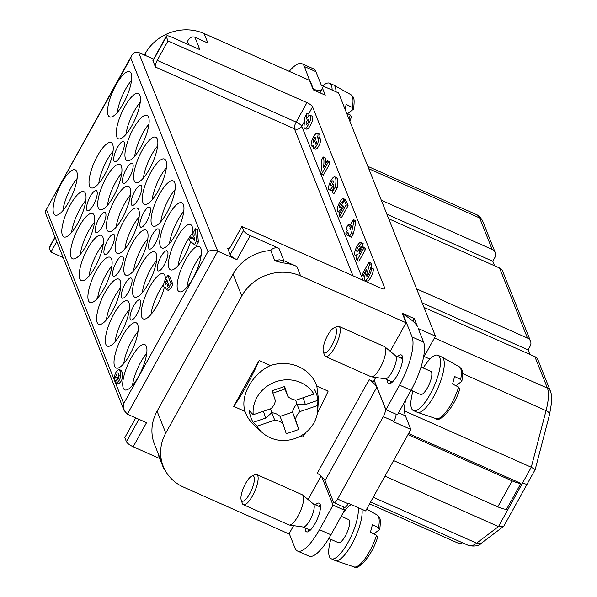 <?xml version="1.0" encoding="UTF-8"?>
<svg xmlns="http://www.w3.org/2000/svg" width="597" height="597" viewBox="0 0 597 597"><rect width="100%" height="100%" fill="white"/><g stroke="black" fill="none" stroke-linecap="round" stroke-linejoin="round"><path stroke-width="0.9" d="M188.794 44.73L187.51 41.492L188.033 40.38C189.913 37.335 192.219 36.305 194.943 37.283L207.875 43.029L204.099 33.544L309.522 80.364L313.298 89.841L325.275 95.162L321.992 86.923A21.992 5.918 29 0 1 322.059 89.072A21.992 5.918 29 0 1 313.507 89.371L310.492 81.811L310.5 82.819M412.848 321.141L414.258 318.597L417.542 326.843A21.992 5.918 29 0 0 403.035 314.179L402.669 314.253M321.067 476.078L308.074 499.517M293.59 525.651L288.993 533.949L183.57 487.13A43.984 40.245 -21.7 0 1 163.25 466.354A43.984 40.245 -21.7 0 1 165.772 433.056L241.763 295.97A43.984 40.245 -21.7 0 1 300.634 275.941L406.057 322.761L402.281 313.276L414.258 318.597M194.943 37.283L199.868 49.648L171.115 36.88A6.597 1.776 29 0 0 166.324 36.156A6.597 1.776 29 0 0 166.347 36.798L167.988 40.924L306.955 102.639A5.5 1.478 -151 0 1 312.567 106.826L384.804 288.209A5.5 1.478 -151 0 1 384.819 288.747A5.5 1.478 -151 0 1 380.834 288.142L241.867 226.427L243.509 230.554A6.597 1.776 29 0 0 250.24 235.576L278.993 248.345A6.597 6.037 158.3 0 0 270.74 250.486A43.984 40.245 158.3 0 0 233.061 274.12L157.071 411.206A43.984 40.245 158.3 0 0 154.548 444.504L163.25 466.354M228.547 248.83L227.696 248.449L230.158 254.635A6.597 1.776 29 0 0 236.897 259.665L217.726 251.15C213.995 249.785 210.726 249.964 207.913 251.68L130.75 57.924L45.566 210.928L45.432 212.987L124.064 410.43L123.706 403.587L207.913 251.68M124.064 410.43L127.362 414.176L146.526 422.683L133.183 446.765A6.597 1.776 -151 0 1 126.445 441.743L124.803 437.616L135.586 418.169A5.5 1.657 -66.1 0 0 135.735 417.893M159.735 458.563L133.183 446.765M158.489 454.407A6.597 6.037 158.3 0 0 158.884 456.421L163.556 468.16L165.496 471.018M127.362 414.176L217.726 251.15L138.594 52.446L153.601 59.11M63.185 257.553L50.924 252.113L49.282 247.986A6.597 1.776 -151 0 1 49.267 247.345L54.999 237.002M343.156 506.711L344.551 510.234L333.051 505.129L319.447 529.673A39.581 11.91 113.9 0 1 297.47 551.009A39.581 11.91 113.9 0 1 295.052 548.18L289.224 533.531M405.341 320.962L406.042 321.738L403.035 314.179M405.811 322.149L406.042 321.738L412.117 336.992A39.581 11.91 113.9 0 1 399.542 385.177L385.938 409.721L397.438 414.825L411.042 390.281A39.581 11.91 -66.1 0 0 423.616 342.096L418.198 328.492L435.452 336.156L423.437 357.834M289.224 71.349A39.581 11.91 113.9 0 1 302 63.73A39.581 11.91 113.9 0 1 304.418 66.558L315.925 71.67L321.335 85.274L338.589 92.931L435.452 336.156M304.418 66.558L310.268 82.229M296.858 266.463L283.918 260.717L282.717 262.889A43.984 40.245 -21.7 0 1 296.858 266.463L300.634 275.941M405.602 400.094A39.581 11.91 -66.1 0 0 405.423 415.833L410.84 429.437L365.655 510.95L348.402 503.286L348.148 503.749A6.597 1.985 113.9 0 1 344.484 507.308L333.939 502.622A6.597 1.985 -66.1 0 0 337.603 499.07L348.148 503.749M423.997 307.395L534.867 356.633A6.597 6.037 -21.7 0 1 537.919 359.752L550.464 391.259L551.3 394.095L551.747 401.55L549.553 414.505L535.188 469.541L527.33 483.727A6.597 1.776 29 0 1 522.547 483.003L498.488 526.569L384.946 476.145M416.609 288.851L527.479 338.081A6.597 6.037 -21.7 0 1 530.532 341.2A6.597 6.037 -21.7 0 1 530.151 346.193L528.099 349.902L422.198 302.873M528.099 349.902L529.897 354.431M381.311 200.219L492.182 249.449A6.597 6.037 -21.7 0 1 495.234 252.568A6.597 6.037 -21.7 0 1 494.853 257.561L492.801 261.27L494.6 265.799M492.801 261.27L386.901 214.241M193.279 239.621L194.577 240.546L194.361 237.673L193.279 239.621L194.547 240.181M192.271 238.748L194.197 235.278L193.831 231.688L195.443 228.77L196.42 241.188L194.495 244.658L189.055 240.3L190.592 237.524L192.271 238.748M196.42 241.188L198.338 242.039L197.361 229.621L195.443 228.77M198.338 242.039L196.413 245.509L194.495 244.658M192.48 238.367L190.592 237.524M168.75 284.582L168.257 283.351L167.511 284.687A1.798 0.537 -66.1 0 0 167.361 286.351A1.798 0.537 -66.1 0 0 168.003 285.926L168.75 284.582M168.458 285.105L167.511 284.687M166.69 283.411L167.615 281.739L166.794 279.68L165.869 281.344L167.787 282.194M165.884 281.381A2.746 0.828 -66.1 0 0 165.481 284.314A2.746 0.828 -66.1 0 0 166.675 283.381M165.563 287.217L164.399 287.448C163.19 286.135 163.466 283.568 165.227 279.739L167.697 275.292L170.981 283.538L168.742 287.567L166.264 289.478L165.563 287.217M170.981 283.538L172.891 284.388L169.608 276.142L167.697 275.292M172.891 284.388L170.66 288.418L168.742 287.567M170.66 288.418L168.182 290.329L166.25 289.47M115.4 382.252L116.937 379.476L117.616 379.767L118.564 378.67L119.169 375.446L118.184 372.968L117.325 372.901L114.415 379.774C114.311 374.386 115.878 370.961 119.116 369.513L120.713 372.662C120.96 378.013 119.415 381.498 116.072 383.102L115.4 382.252M117.609 379.774L116.937 379.476M118.728 374.341L117.87 377.849L115.952 376.998M117.87 377.849L116.96 379.483M116.303 380.617L114.415 379.774M121.034 370.364L121.639 371.043L119.728 370.192M121.639 371.043L122.624 373.513L120.713 372.662M122.624 373.513C122.878 378.864 121.333 382.349 117.99 383.953M150.996 314.477A24.738 7.44 113.9 0 1 163.712 284.291M164.294 287.396A24.738 7.44 113.9 0 1 154.265 310.134A24.738 7.44 113.9 0 1 143.287 318.917A24.738 7.44 113.9 0 1 141.78 317.141A24.738 7.44 113.9 0 1 148.026 290.09A24.738 7.44 113.9 0 1 163.377 273.695A24.738 7.44 113.9 0 1 165.459 279.321M98.789 183.383A24.738 7.44 113.9 0 1 113.042 151.295M89.572 186.055A24.738 7.44 113.9 0 1 95.826 159.003A24.738 7.44 113.9 0 1 111.169 142.601A24.738 7.44 113.9 0 1 107.93 168.235A24.738 7.44 113.9 0 1 91.087 187.824A24.738 7.44 113.9 0 1 89.572 186.055M107.49 205.234A24.738 7.44 113.9 0 1 121.743 173.137M121.378 166.22A24.738 7.44 113.9 0 1 115.131 193.271A24.738 7.44 113.9 0 1 99.789 209.674A24.738 7.44 113.9 0 1 103.027 184.04A24.738 7.44 113.9 0 1 119.87 164.451A24.738 7.44 113.9 0 1 121.378 166.22M116.191 227.084A24.738 7.44 113.9 0 1 130.445 194.988M106.975 229.748A24.738 7.44 113.9 0 1 113.229 202.696A24.738 7.44 113.9 0 1 128.571 186.301A24.738 7.44 113.9 0 1 125.333 211.928A24.738 7.44 113.9 0 1 108.482 231.517A24.738 7.44 113.9 0 1 106.975 229.748M124.892 248.934A24.738 7.44 113.9 0 1 139.146 216.838M138.78 209.92A24.738 7.44 113.9 0 1 132.534 236.972A24.738 7.44 113.9 0 1 117.184 253.367A24.738 7.44 113.9 0 1 120.43 227.733A24.738 7.44 113.9 0 1 137.273 208.144A24.738 7.44 113.9 0 1 138.78 209.92M133.594 270.784A24.738 7.44 113.9 0 1 147.847 238.688M124.377 273.448A24.738 7.44 113.9 0 1 130.631 246.397A24.738 7.44 113.9 0 1 145.974 229.994A24.738 7.44 113.9 0 1 142.735 255.628A24.738 7.44 113.9 0 1 125.885 275.217A24.738 7.44 113.9 0 1 124.377 273.448M142.295 292.634A24.738 7.44 113.9 0 1 156.548 260.538M156.183 253.613A24.738 7.44 113.9 0 1 149.929 280.665A24.738 7.44 113.9 0 1 134.586 297.067A24.738 7.44 113.9 0 1 137.825 271.434A24.738 7.44 113.9 0 1 154.675 251.844A24.738 7.44 113.9 0 1 156.183 253.613M186.913 287.239A24.738 7.44 113.9 0 1 201.167 255.143M177.69 289.903A24.738 7.44 113.9 0 1 183.943 262.852A24.738 7.44 113.9 0 1 199.286 246.449A24.738 7.44 113.9 0 1 196.047 272.083A24.738 7.44 113.9 0 1 179.204 291.672A24.738 7.44 113.9 0 1 177.69 289.903M132.489 385.423A24.738 7.44 113.9 0 1 146.743 353.327M123.266 388.087A24.738 7.44 113.9 0 1 129.519 361.036A24.738 7.44 113.9 0 1 144.862 344.633A24.738 7.44 113.9 0 1 141.623 370.267A24.738 7.44 113.9 0 1 124.78 389.856A24.738 7.44 113.9 0 1 123.266 388.087M178.212 265.389A24.738 7.44 113.9 0 1 192.465 233.293M190.607 241.554A24.738 7.44 113.9 0 1 170.503 269.822A24.738 7.44 113.9 0 1 173.742 244.188A24.738 7.44 113.9 0 1 190.585 224.599A24.738 7.44 113.9 0 1 192.1 226.367A24.738 7.44 113.9 0 1 191.592 237.972M123.788 363.573A24.738 7.44 113.9 0 1 138.041 331.477M137.668 324.552A24.738 7.44 113.9 0 1 131.422 351.611A24.738 7.44 113.9 0 1 116.079 368.006A24.738 7.44 113.9 0 1 119.318 342.372A24.738 7.44 113.9 0 1 136.161 322.783A24.738 7.44 113.9 0 1 137.668 324.552M169.511 243.539A24.738 7.44 113.9 0 1 183.764 211.442M160.287 246.203A24.738 7.44 113.9 0 1 166.541 219.151A24.738 7.44 113.9 0 1 181.884 202.749A24.738 7.44 113.9 0 1 178.645 228.382A24.738 7.44 113.9 0 1 161.802 247.971A24.738 7.44 113.9 0 1 160.287 246.203M115.087 341.723A24.738 7.44 113.9 0 1 129.34 309.627M105.863 344.387A24.738 7.44 113.9 0 1 112.117 317.335A24.738 7.44 113.9 0 1 127.46 300.933A24.738 7.44 113.9 0 1 124.221 326.566A24.738 7.44 113.9 0 1 107.378 346.156A24.738 7.44 113.9 0 1 105.863 344.387M160.809 221.688A24.738 7.44 113.9 0 1 175.063 189.592M174.697 182.675A24.738 7.44 113.9 0 1 168.444 209.726A24.738 7.44 113.9 0 1 153.101 226.129A24.738 7.44 113.9 0 1 156.339 200.495A24.738 7.44 113.9 0 1 173.182 180.906A24.738 7.44 113.9 0 1 174.697 182.675M106.385 319.873A24.738 7.44 113.9 0 1 120.639 287.776M120.273 280.859A24.738 7.44 113.9 0 1 114.02 307.91A24.738 7.44 113.9 0 1 98.677 324.313A24.738 7.44 113.9 0 1 101.915 298.679A24.738 7.44 113.9 0 1 118.758 279.09A24.738 7.44 113.9 0 1 120.273 280.859M152.108 199.838A24.738 7.44 113.9 0 1 166.362 167.742M142.892 202.51A24.738 7.44 113.9 0 1 149.138 175.451A24.738 7.44 113.9 0 1 164.481 159.056A24.738 7.44 113.9 0 1 161.242 184.689A24.738 7.44 113.9 0 1 144.399 204.278A24.738 7.44 113.9 0 1 142.892 202.51M97.684 298.022A24.738 7.44 113.9 0 1 111.938 265.934M88.46 300.694A24.738 7.44 113.9 0 1 94.714 273.635A24.738 7.44 113.9 0 1 110.057 257.24A24.738 7.44 113.9 0 1 106.818 282.874A24.738 7.44 113.9 0 1 89.975 302.463A24.738 7.44 113.9 0 1 88.46 300.694M143.407 177.996A24.738 7.44 113.9 0 1 157.66 145.899M157.295 138.974A24.738 7.44 113.9 0 1 151.041 166.026A24.738 7.44 113.9 0 1 135.698 182.428A24.738 7.44 113.9 0 1 138.937 156.795A24.738 7.44 113.9 0 1 155.78 137.206A24.738 7.44 113.9 0 1 157.295 138.974M88.983 276.18A24.738 7.44 113.9 0 1 103.236 244.083M102.871 237.158A24.738 7.44 113.9 0 1 96.617 264.21A24.738 7.44 113.9 0 1 81.274 280.612A24.738 7.44 113.9 0 1 84.513 254.979A24.738 7.44 113.9 0 1 101.356 235.39A24.738 7.44 113.9 0 1 102.871 237.158M134.706 156.145A24.738 7.44 113.9 0 1 148.959 124.049M125.489 158.809A24.738 7.44 113.9 0 1 131.736 131.758A24.738 7.44 113.9 0 1 147.078 115.355A24.738 7.44 113.9 0 1 143.84 140.989A24.738 7.44 113.9 0 1 126.997 160.578A24.738 7.44 113.9 0 1 125.489 158.809M80.282 254.329A24.738 7.44 113.9 0 1 94.535 222.233M71.065 256.994A24.738 7.44 113.9 0 1 77.311 229.942A24.738 7.44 113.9 0 1 92.654 213.539A24.738 7.44 113.9 0 1 89.416 239.173A24.738 7.44 113.9 0 1 72.573 258.762A24.738 7.44 113.9 0 1 71.065 256.994M126.004 134.295A24.738 7.44 113.9 0 1 140.258 102.199M139.892 95.281A24.738 7.44 113.9 0 1 133.638 122.333A24.738 7.44 113.9 0 1 118.296 138.728A24.738 7.44 113.9 0 1 121.534 113.102A24.738 7.44 113.9 0 1 138.377 93.505A24.738 7.44 113.9 0 1 139.892 95.281M71.58 232.479A24.738 7.44 113.9 0 1 85.834 200.383M85.468 193.465A24.738 7.44 113.9 0 1 79.214 220.517A24.738 7.44 113.9 0 1 63.872 236.912A24.738 7.44 113.9 0 1 67.11 211.286A24.738 7.44 113.9 0 1 83.953 191.689A24.738 7.44 113.9 0 1 85.468 193.465M117.303 112.445A24.738 7.44 113.9 0 1 131.556 80.349M108.087 115.109A24.738 7.44 113.9 0 1 114.333 88.057A24.738 7.44 113.9 0 1 129.676 71.662A24.738 7.44 113.9 0 1 126.437 97.289A24.738 7.44 113.9 0 1 109.594 116.878A24.738 7.44 113.9 0 1 108.087 115.109M62.879 210.629A24.738 7.44 113.9 0 1 77.132 178.533M53.663 213.293A24.738 7.44 113.9 0 1 59.909 186.242A24.738 7.44 113.9 0 1 75.252 169.846A24.738 7.44 113.9 0 1 72.013 195.473A24.738 7.44 113.9 0 1 55.17 215.069A24.738 7.44 113.9 0 1 53.663 213.293M167.72 251.568A10.992 3.306 113.9 0 1 164.944 263.59A10.992 3.306 113.9 0 1 158.123 270.881A10.992 3.306 113.9 0 1 159.563 259.494A10.992 3.306 113.9 0 1 167.048 250.785A10.992 3.306 113.9 0 1 167.72 251.568M159.018 229.726A10.992 3.306 113.9 0 1 156.242 241.748A10.992 3.306 113.9 0 1 149.422 249.031A10.992 3.306 113.9 0 1 150.862 237.643A10.992 3.306 113.9 0 1 158.347 228.935A10.992 3.306 113.9 0 1 159.018 229.726M150.317 207.875A10.992 3.306 113.9 0 1 147.541 219.897A10.992 3.306 113.9 0 1 140.72 227.188A10.992 3.306 113.9 0 1 142.161 215.793A10.992 3.306 113.9 0 1 149.646 207.084A10.992 3.306 113.9 0 1 150.317 207.875M141.616 186.025A10.992 3.306 113.9 0 1 138.84 198.047A10.992 3.306 113.9 0 1 132.019 205.338A10.992 3.306 113.9 0 1 133.459 193.943A10.992 3.306 113.9 0 1 140.944 185.234A10.992 3.306 113.9 0 1 141.616 186.025M132.915 164.175A10.992 3.306 113.9 0 1 130.139 176.197A10.992 3.306 113.9 0 1 123.318 183.488A10.992 3.306 113.9 0 1 124.758 172.093A10.992 3.306 113.9 0 1 132.243 163.391A10.992 3.306 113.9 0 1 132.915 164.175M124.213 142.325A10.992 3.306 113.9 0 1 121.437 154.347A10.992 3.306 113.9 0 1 114.617 161.638A10.992 3.306 113.9 0 1 116.057 150.25A10.992 3.306 113.9 0 1 123.542 141.541A10.992 3.306 113.9 0 1 124.213 142.325M131.81 278.814A10.992 3.306 113.9 0 1 129.034 290.836A10.992 3.306 113.9 0 1 122.213 298.127A10.992 3.306 113.9 0 1 123.654 286.732A10.992 3.306 113.9 0 1 131.139 278.03A10.992 3.306 113.9 0 1 131.81 278.814M123.109 256.964A10.992 3.306 113.9 0 1 120.333 268.986A10.992 3.306 113.9 0 1 113.512 276.277A10.992 3.306 113.9 0 1 114.952 264.889A10.992 3.306 113.9 0 1 122.437 256.18A10.992 3.306 113.9 0 1 123.109 256.964M114.408 235.114A10.992 3.306 113.9 0 1 111.632 247.143A10.992 3.306 113.9 0 1 104.811 254.426A10.992 3.306 113.9 0 1 106.251 243.039A10.992 3.306 113.9 0 1 113.736 234.33A10.992 3.306 113.9 0 1 114.408 235.114M105.706 213.271A10.992 3.306 113.9 0 1 102.93 225.293A10.992 3.306 113.9 0 1 96.11 232.576A10.992 3.306 113.9 0 1 97.55 221.188A10.992 3.306 113.9 0 1 105.035 212.48A10.992 3.306 113.9 0 1 105.706 213.271M97.005 191.421A10.992 3.306 113.9 0 1 94.229 203.443A10.992 3.306 113.9 0 1 87.408 210.734A10.992 3.306 113.9 0 1 88.849 199.338A10.992 3.306 113.9 0 1 96.333 190.63A10.992 3.306 113.9 0 1 97.005 191.421M140.511 300.664A10.992 3.306 113.9 0 1 137.728 312.686A10.992 3.306 113.9 0 1 130.915 319.977A10.992 3.306 113.9 0 1 132.355 308.582A10.992 3.306 113.9 0 1 139.84 299.873A10.992 3.306 113.9 0 1 140.511 300.664M166.324 36.156L152.981 60.237A6.597 1.776 29 0 0 152.996 60.879L155.459 67.065A5.5 1.657 113.9 0 1 157.205 60.372L296.172 122.086A5.5 1.657 -66.1 0 0 294.425 128.78A5.5 5.03 158.3 0 0 301.783 126.273A5.5 1.478 29 0 0 296.172 122.086L306.955 102.639M308.231 119.407A2.746 0.828 -66.1 0 0 306.507 121.997A2.746 0.828 -66.1 0 0 306.336 124.392A2.746 0.828 -66.1 0 0 308.209 122.213A2.746 0.828 -66.1 0 0 308.567 119.363A2.746 0.828 -66.1 0 0 308.231 119.407M304.858 117.139L307.015 113.243L306.485 119.012A7.045 2.119 113.9 0 1 310.321 115.348A7.045 2.119 113.9 0 1 309.403 122.646A7.045 2.119 113.9 0 1 304.604 128.228A7.045 2.119 113.9 0 1 304.037 126.034L304.858 117.139M308.761 115.96L308.933 114.094L307.015 113.243M304.604 128.228L306.522 129.079A7.045 2.119 -66.1 0 0 311.321 123.497A7.045 2.119 -66.1 0 0 312.238 116.199L310.321 115.348M314.141 138.564A2.746 0.828 -66.1 0 0 313.44 142.108A2.746 0.828 -66.1 0 0 315.313 139.929A2.746 0.828 -66.1 0 0 315.671 137.079A2.746 0.828 -66.1 0 0 314.141 138.564M315.701 142.482A1.321 0.396 -66.1 0 0 315.365 144.183A1.321 0.396 -66.1 0 0 316.261 143.138A1.321 0.396 -66.1 0 0 316.44 141.765A1.321 0.396 -66.1 0 0 315.701 142.482M317.432 137.944A5.754 1.731 113.9 0 1 318.261 137.788A5.754 1.731 113.9 0 1 317.507 143.743A5.754 1.731 113.9 0 1 313.597 148.302A5.754 1.731 113.9 0 1 313.321 145.37A7.045 2.119 113.9 0 1 311.694 146.034A7.045 2.119 113.9 0 1 312.619 138.735A7.045 2.119 113.9 0 1 317.417 133.153A7.045 2.119 113.9 0 1 317.432 137.944M319.485 138.332A7.045 2.119 -66.1 0 0 319.335 134.004L317.417 133.153M313.597 148.302L315.514 149.153A5.754 1.731 -66.1 0 0 319.425 144.601A5.754 1.731 -66.1 0 0 320.179 138.638L318.261 137.788M321.484 174.272L320.79 172.54A25.858 7.776 -66.1 0 0 321.283 160.474L323.231 156.951A31.223 9.395 113.9 0 1 323.358 167.914L327.365 160.69L328.059 162.421L321.484 174.272L323.402 175.122L329.969 163.272L329.283 161.541L327.365 160.69M325.865 163.399A31.223 9.395 -66.1 0 0 325.149 157.802L323.231 156.951M329.969 163.272L328.059 162.421M331.544 182.257A2.746 0.828 -66.1 0 0 330.842 185.801A2.746 0.828 -66.1 0 0 332.716 183.63A2.746 0.828 -66.1 0 0 333.074 180.779A2.746 0.828 -66.1 0 0 331.544 182.257M333.887 184.174A7.045 2.119 113.9 0 1 329.096 189.734A7.045 2.119 113.9 0 1 330.022 182.428A7.045 2.119 113.9 0 1 334.82 176.846A7.045 2.119 113.9 0 1 335.268 177.413A21.716 6.537 113.9 0 1 335.215 187.048L332.133 192.6A20.059 6.037 -66.1 0 0 333.902 184.182M332.133 192.6L334.051 193.45L337.133 187.898A21.716 6.537 -66.1 0 0 337.186 178.264A7.045 2.119 -66.1 0 0 336.73 177.697L334.82 176.846M329.096 189.734L331.014 190.585A7.045 2.119 -66.1 0 0 332.992 189.555M337.186 178.264L335.268 177.413M337.133 187.898L335.215 187.048M341.708 207.778A7.045 2.119 113.9 0 1 337.798 211.577A7.045 2.119 113.9 0 1 338.715 204.278A7.045 2.119 113.9 0 1 343.514 198.697A7.045 2.119 113.9 0 1 343.947 199.204L341.939 202.823A2.746 0.828 -66.1 0 0 341.76 202.584A2.746 0.828 -66.1 0 0 339.887 204.764A2.746 0.828 -66.1 0 0 339.529 207.614A2.746 0.828 -66.1 0 0 341.051 206.129L344.335 200.204L346.178 204.816L339.603 216.674L338.917 214.942L343.536 206.607L342.939 205.555L341.708 207.778L342.656 208.196M345.499 200.719L345.864 200.055L343.947 199.204M342.7 203.159L341.939 202.823M339.603 216.674L341.521 217.524L348.096 205.667L346.253 201.055L344.335 200.204M348.096 205.667L346.178 204.816M345.864 200.055A7.045 2.119 -66.1 0 0 345.432 199.547L343.514 198.697M337.798 211.577L339.715 212.428A7.045 2.119 -66.1 0 0 340.305 212.435M350.738 228.755L349.917 228.39L350.506 229.875L351.357 225.8L349.917 228.39M347.238 230.532L346.253 228.054L348.305 224.353L349.29 226.823L353.297 219.599L353.924 221.166L351.588 232.599L349.536 236.3L347.864 232.099L346.424 234.688L345.805 233.121L347.238 230.532M350.2 225.188L348.305 224.353M349.536 236.3L351.454 237.151L353.506 233.449L355.842 222.017L355.215 220.45L353.297 219.599M355.842 222.017L353.924 221.166M353.506 233.449L351.588 232.599M346.424 234.688L348.342 235.539L348.864 234.606M358.454 249.83L359.379 248.158L359.901 249.479L358.984 253.822L362.886 246.785L363.58 248.516L357.006 260.374L356.319 258.643L357.334 254.113A7.045 2.119 113.9 0 1 355.185 255.322A7.045 2.119 113.9 0 1 356.111 248.024A7.045 2.119 113.9 0 1 360.909 242.442A7.045 2.119 113.9 0 1 361.334 242.934L359.327 246.554A2.746 0.828 -66.1 0 0 359.163 246.367A2.746 0.828 -66.1 0 0 357.29 248.546A2.746 0.828 -66.1 0 0 356.931 251.397A2.746 0.828 -66.1 0 0 358.476 249.882M361.446 249.389L359.379 248.158M361.103 250.009L359.901 249.479M357.006 260.374L358.924 261.225L365.498 249.367L364.804 247.636L362.886 246.785M365.498 249.367L363.58 248.516M359.327 246.554L361.245 247.404L363.252 243.785A7.045 2.119 -66.1 0 0 362.827 243.292L360.909 242.442M363.252 243.785L361.334 242.934M359.775 248.337A2.746 0.828 113.9 0 1 360.834 247.225M364.618 279.583A7.903 2.373 113.9 0 1 364.939 275.501L366.625 269.232L363.028 275.717L362.372 274.068L369.05 262.031L369.707 263.673L366.834 274.083A3.582 1.075 -66.1 0 0 366.677 276.008A2.746 0.828 -66.1 0 0 366.827 276.157A2.746 0.828 -66.1 0 0 368.55 274.299A2.746 0.828 -66.1 0 0 369.207 271.299L371.215 267.68A7.045 2.119 113.9 0 1 369.468 275.374A7.045 2.119 113.9 0 1 365.08 280.09A7.045 2.119 113.9 0 1 364.633 279.553M370.289 269.351L371.618 264.531L369.707 263.673M365.08 280.09L366.998 280.941A7.045 2.119 -66.1 0 0 371.386 276.224A7.045 2.119 -66.1 0 0 373.132 268.531L371.215 267.68M366.536 280.433L365.722 280.075M364.707 276.463L363.028 275.717M369.05 262.031L370.961 262.881L371.618 264.531M396.095 414.228A6.597 1.985 113.9 0 1 393.841 421.31L393.587 421.773L410.84 429.437M324.999 480.719A16.492 4.433 29 0 0 317.283 473.212L369.14 379.662A16.492 4.433 -151 0 1 376.864 387.162L324.999 480.719L333.536 502.152A6.597 1.985 -66.1 0 0 333.939 502.622M393.841 421.31L383.304 416.631L337.603 499.07M383.304 416.631A6.597 1.985 -66.1 0 0 385.401 408.602L376.864 387.162M369.14 379.662L373.453 381.58L375.744 377.446M187.51 41.492L187.756 40.917M56.797 241.516L50.924 252.113M162.899 465.488L163.556 468.16M138.594 52.446C135.877 51.476 133.571 52.506 131.691 55.543L130.75 57.924M282.717 262.889L274.836 260.785L279.232 259.792L283.918 260.717L278.993 248.345M274.836 260.785L270.74 250.486M241.867 226.427L231.084 245.882A5.5 1.657 -66.1 0 1 228.032 248.845A5.5 1.657 -66.1 0 1 227.696 248.449M167.988 40.924L157.205 60.372M204.099 33.544A43.984 40.245 158.3 0 0 145.228 53.573L144.414 55.036M390.229 351.32L406.057 322.761M408.564 433.534L520.882 483.413L506.502 509.353A15.395 4.142 -151 0 1 497.771 506.831L393.587 460.563M404.527 410.96L531.278 467.25L535.188 469.541M373.244 497.256L476.615 543.158L498.488 526.569L503.361 526.547L504.077 525.718L527.345 483.749A6.515 1.754 -151 0 1 522.621 483.033M369.603 503.831L457.227 542.748A6.597 6.037 158.3 0 0 462.548 542.792M530.532 341.2L502.622 271.12A6.597 6.037 158.3 0 0 499.57 268.001L388.699 218.763M317.417 412.975A96.759 29.111 -66.1 0 0 328.134 391.154L316.828 386.132A38.074 34.835 158.3 0 0 270.441 365.536L259.135 360.506L233.696 406.393L245.009 411.415A38.074 34.835 158.3 0 0 253.643 424.624L261.993 432.355A32.731 29.947 158.3 0 0 296.522 437.959A32.731 29.947 158.3 0 0 317.746 410.154A32.731 29.947 158.3 0 0 317.671 405.55L299.918 411.587L296.963 404.169L305.395 404.579L303.142 397.736M300.522 436.071L302.701 437.041A96.759 29.111 -66.1 0 0 305.731 432.571M263.404 411.251L265.65 418.094L271.784 412.728L270.508 408.841M274.739 420.154L271.784 412.728A14.298 13.082 -21.7 0 1 280.045 416.4L283 423.818A14.298 13.082 158.3 0 0 274.739 420.154L256.986 426.191L253.121 422.355A34.865 31.902 -21.7 0 1 249.345 410.885L253.21 414.721L270.971 408.684A14.298 13.082 158.3 0 0 275.389 400.699L272.12 390.766L284.612 386.513L284.926 389.028L287.881 396.453A14.298 13.082 158.3 0 0 296.142 400.117L313.895 394.08L314.149 388.841A34.865 31.902 -21.7 0 1 317.925 400.311L317.671 405.55M299.918 411.587A14.298 13.082 158.3 0 0 295.493 419.572L292.537 412.154L280.045 416.4M295.493 419.572L298.761 429.504L292.537 412.154A14.298 13.082 -21.7 0 1 296.963 404.169L295.605 400.065M272.896 393.124L284.926 389.028M284.612 386.513L287.881 396.453M298.761 429.504L286.269 433.75L283 423.818M313.895 394.08A32.731 29.947 158.3 0 0 276.433 381.558A32.731 29.947 158.3 0 0 253.21 414.721M253.121 422.355L265.65 418.094M256.986 426.191A32.731 29.947 158.3 0 0 261.993 432.355M305.395 404.579L317.925 400.311M245.009 411.415C239.972 395.863 252.135 373.879 270.441 365.536M316.828 386.132L318.462 399.214L317.746 410.154M407.96 434.623L512.151 480.891A15.395 4.142 29 0 0 520.882 483.413M459.906 388.684C453.862 409.02 438.832 423.154 436.108 418.669L436.108 418.669A28.44 8.552 -66.1 0 0 458.683 387.095L459.66 388.983L459.921 388.64M458.742 387.125L452.533 384.02A29.081 8.746 -66.1 0 0 454.504 376.446L460.66 379.52L461.638 381.408L455.951 385.729M423.236 368.013A30.238 9.097 113.9 0 1 437.929 355.29A30.238 9.097 113.9 0 1 433.967 386.617A30.238 9.097 113.9 0 1 413.385 410.564A30.238 9.097 113.9 0 1 412.975 391.132M421.034 367.036L430.788 371.371A12.641 3.806 113.9 0 1 429.131 384.468A12.641 3.806 113.9 0 1 420.527 394.483L399.542 385.177M413.385 410.564L417.213 412.266A30.238 9.097 -66.1 0 0 417.452 412.355A30.238 9.097 -66.1 0 0 437.802 388.319A30.238 9.097 -66.1 0 0 441.989 357.103A30.238 9.097 -66.1 0 0 441.765 356.991L437.929 355.29M461.914 380.99L461.638 381.408M333.917 327.917L337.133 326.492A16.492 4.963 113.9 0 1 338.909 326.358L384.431 346.573A16.492 4.963 113.9 0 1 384.796 346.797L395.602 355.797A12.641 3.806 113.9 0 1 396.102 356.528A12.641 3.806 113.9 0 1 395.707 362.998A12.641 3.806 113.9 0 1 385.378 378.826L371.453 376.834A16.492 4.963 113.9 0 1 371.043 376.722L325.522 356.506A16.492 4.963 113.9 0 1 324.432 355.096L323.335 351.752A13.746 4.134 -66.1 0 0 329.141 349.708A13.746 4.134 -66.1 0 0 335.805 335.82A13.746 4.134 -66.1 0 0 333.917 327.917A13.746 4.134 -66.1 0 0 327.768 335.208A13.746 4.134 -66.1 0 0 323.335 351.752M384.796 346.797A16.492 4.963 113.9 0 1 385.438 347.752A16.492 4.963 113.9 0 1 384.923 356.193A16.492 4.963 113.9 0 1 371.453 376.834M338.909 326.358A16.492 4.963 113.9 0 1 339.402 335.977A16.492 4.963 113.9 0 1 325.522 356.506M390.774 383.259A15.671 4.716 113.9 0 1 390.625 381.207M400.893 358.096A15.671 4.716 113.9 0 1 402.52 356.827M387.311 379.737A15.671 4.716 -66.1 0 0 388.632 383.625A15.671 4.716 -66.1 0 0 398.348 373.237A15.671 4.716 -66.1 0 0 402.303 356.111A15.671 4.716 -66.1 0 0 401.348 354.984A15.671 4.716 -66.1 0 0 397.58 356.618M374.192 380.237L385.938 409.721M297.47 551.009L308.97 556.12A39.581 11.91 -66.1 0 0 330.947 534.778L344.551 510.234M308.627 531.464A15.671 4.716 113.9 0 1 308.477 529.412M318.746 506.293A15.671 4.716 113.9 0 1 320.365 505.025M305.164 527.935A15.671 4.716 -66.1 0 0 306.477 531.83A15.671 4.716 -66.1 0 0 316.194 521.442A15.671 4.716 -66.1 0 0 320.156 504.308A15.671 4.716 -66.1 0 0 319.201 503.189A15.671 4.716 -66.1 0 0 315.425 504.823M333.051 505.129L321.708 476.645M245.613 483.413A13.746 4.134 -66.1 0 0 241.681 493.107A13.746 4.134 -66.1 0 0 241.181 499.958A13.746 4.134 -66.1 0 0 251.449 490.249A13.746 4.134 -66.1 0 0 251.77 476.115A13.746 4.134 -66.1 0 0 245.613 483.413M251.77 476.115L254.986 474.69A16.492 4.963 113.9 0 1 256.762 474.555A16.492 4.963 113.9 0 1 254.598 491.644A16.492 4.963 113.9 0 1 243.367 504.704A16.492 4.963 113.9 0 1 242.285 503.301L241.181 499.958M256.762 474.555L302.283 494.771A16.492 4.963 113.9 0 1 302.642 495.003A16.492 4.963 113.9 0 1 300.119 511.86A16.492 4.963 113.9 0 1 289.299 525.039A16.492 4.963 113.9 0 1 288.896 524.92L243.367 504.704M302.642 495.003L313.455 503.995A12.641 3.806 113.9 0 1 313.947 504.726A12.641 3.806 113.9 0 1 310.992 518.077A12.641 3.806 113.9 0 1 303.231 527.024L289.299 525.039M341.208 516.271L348.641 519.569A12.641 3.806 113.9 0 1 346.984 532.673A12.641 3.806 113.9 0 1 338.372 542.688L328.828 538.442M377.759 536.89C371.715 557.217 356.685 571.359 353.954 566.874L353.954 566.874A28.44 8.552 -66.1 0 0 376.535 535.3L377.513 537.188L377.774 536.845M376.535 535.3L370.379 532.218A29.081 8.746 -66.1 0 0 372.356 524.651L378.513 527.726L379.491 529.614L373.797 533.927M358.14 507.607A30.238 9.097 113.9 0 1 348.984 540.688A30.238 9.097 113.9 0 1 331.231 558.762L335.066 560.464A30.238 9.097 -66.1 0 0 335.298 560.561A30.238 9.097 -66.1 0 0 359.334 526.89A30.238 9.097 -66.1 0 0 361.969 509.316M342.2 514.472A30.238 9.097 113.9 0 1 351.14 504.502M331.231 558.762A30.238 9.097 113.9 0 1 330.82 539.33M379.767 529.196L379.491 529.614M259.135 360.506A96.759 29.111 113.9 0 1 233.696 406.393M315.925 71.67A39.581 11.91 -66.1 0 0 313.507 68.834L302 63.73M345.029 109.094A29.081 8.746 -66.1 0 0 346.156 104.371L352.305 107.445L353.282 109.333L347.596 113.646M353.566 108.915L353.282 109.333M351.566 116.564L351.312 116.908L350.327 115.012L346.656 113.176M335.962 91.766A30.238 9.097 -66.1 0 0 333.633 85.028A30.238 9.097 -66.1 0 0 333.41 84.916L329.574 83.214A30.238 9.097 113.9 0 1 332.126 90.065M322.783 85.916A30.238 9.097 113.9 0 1 329.574 83.214M236.897 259.665L250.24 235.576M412.117 336.992L423.616 342.096M398.565 412.788L405.423 415.833M503.361 526.547L482.01 542.74A6.515 5.455 52.8 0 1 476.615 543.158A43.984 13.231 113.9 0 1 468.638 545.501L370.633 501.973M534.867 356.633L547.419 388.14L434.444 337.969M550.464 391.259A6.597 6.037 -21.7 0 0 547.419 388.14A43.984 13.231 113.9 0 1 546.046 410.654L462.533 373.565M429.974 359.11L424.161 356.528M492.182 249.449L479.637 217.942L368.767 168.705M166.347 36.798L152.996 60.879M368.312 274.739L366.834 274.083M138.885 419.288L126.445 441.743M55.155 237.397L49.282 247.986M243.509 230.554L230.158 254.635M384.804 288.209L384.356 289.015M363.11 280.277L301.783 126.273L304.463 121.452M308.612 113.96L312.567 106.826M155.459 67.065L294.425 128.78L352.961 275.769M46.544 209.838L123.706 403.587M145.228 53.573L146.108 55.79M165.772 433.056L157.071 411.206M241.763 295.97L233.061 274.12M549.553 414.505A6.597 3.015 14.6 0 0 546.046 410.654L531.278 467.25L522.547 483.003M482.682 221.062A6.597 6.037 -21.7 0 0 479.637 217.942A43.984 13.231 -66.1 0 0 476.951 214.801L480.107 217.01L482.682 221.062L495.234 252.568M527.479 338.081L499.57 268.001M497.771 506.831L512.151 480.891M460.66 379.52A28.44 8.552 -66.1 0 0 459.183 366.715L441.989 357.103M330.947 534.778L319.447 529.673M378.513 527.726A28.44 8.552 -66.1 0 0 377.035 514.913L366.67 509.122M352.305 107.445A28.44 8.552 -66.1 0 0 350.827 94.632L333.633 85.028M348.954 118.96A28.44 8.552 -66.1 0 0 350.327 115.012M165.563 287.963L164.406 287.455M121.064 370.371L119.146 369.521M117.96 383.938L116.042 383.087M313.119 146.668L311.694 146.034M356.894 256.083L355.185 255.322M187.727 40.939L188.033 40.38M131.691 55.543L45.566 210.928M482.01 542.74C479.249 545.822 474.787 546.74 468.638 545.501M476.951 214.801L367.819 166.332M436.108 418.669L417.452 412.355M461.929 380.938C463.541 367.648 461.272 369.401 459.183 366.715M402.662 358.879L395.475 355.685M392.401 381.99L385.214 378.804M320.514 507.084L313.328 503.89M310.253 530.196L303.06 527.002M353.954 566.874L335.298 560.561M379.774 529.143C381.393 515.853 379.125 517.599 377.035 514.913M319.985 92.811L322.059 89.072M353.573 108.863C355.185 95.572 352.917 97.318 350.827 94.632M351.551 116.609L349.872 121.266"/></g></svg>
